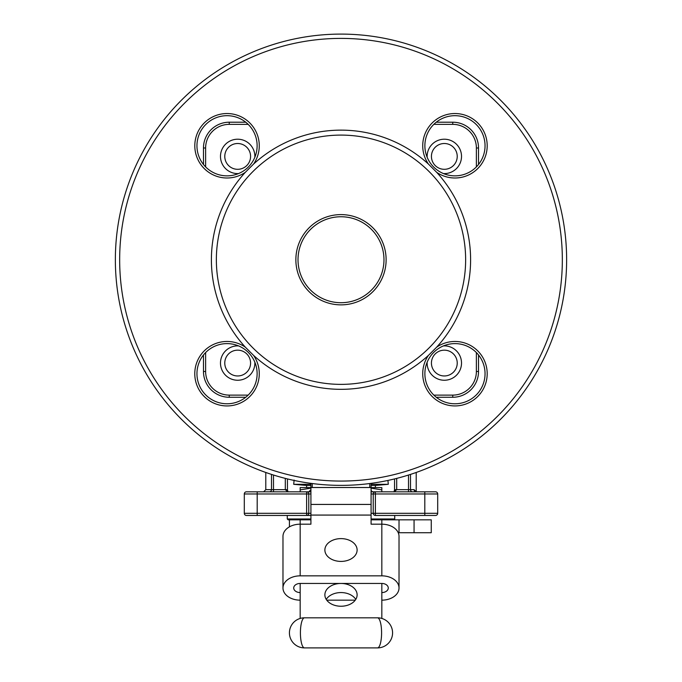 <?xml version="1.0" encoding="UTF-8"?>
<svg xmlns="http://www.w3.org/2000/svg" width="682" height="682" viewBox="0 0 682 682"><rect width="100%" height="100%" fill="white"/><g stroke="black" fill="none" stroke-linecap="round" stroke-linejoin="round"><path stroke-width="1.02" d="M381.826 600.16A17.195 12.157 180 0 0 399.021 588.003A17.195 12.157 180 0 0 381.826 575.847L300.174 575.847A17.195 12.157 180 0 0 282.979 588.003A17.195 12.157 180 0 0 300.174 600.16M355.254 600.16L326.746 600.16M300.174 592.564A6.445 4.561 -0 0 1 293.72 588.003A6.445 4.561 -0 0 1 300.174 583.451L381.826 583.451A6.445 4.561 -0 0 1 388.28 588.003A6.445 4.561 -0 0 1 381.826 592.564M371.085 519.829L381.826 519.829L381.826 524.185L371.085 524.185L371.085 515.072L310.915 515.072L310.915 524.185L300.174 524.185L300.174 575.847M381.826 575.847L381.826 524.185A17.195 12.157 0 0 1 399.021 536.342L399.021 588.003M282.979 588.003L282.979 536.342A17.195 12.157 0 0 1 300.174 524.185L300.174 519.829L288.136 519.829L287.275 518.968L310.915 518.968M341 538.618A16.121 11.398 0 0 0 324.879 550.016A16.121 11.398 0 0 0 341 561.414A16.121 11.398 0 0 0 357.121 550.016A16.121 11.398 0 0 0 341 538.618M326.226 599.401A16.121 11.398 180 0 1 341 592.564A16.121 11.398 180 0 1 355.774 599.401M381.826 583.451L381.826 618.446M300.174 583.451L300.174 618.446M341 583.451A16.121 11.398 0 0 0 324.879 594.84A16.121 11.398 0 0 0 341 606.238A16.121 11.398 0 0 0 357.121 594.84A16.121 11.398 0 0 0 341 583.451M386.123 259.731A45.123 45.123 0 0 1 318.434 298.818A45.123 45.123 0 0 1 318.434 220.653A45.123 45.123 0 0 1 386.123 259.731M465.636 259.731A124.635 124.635 0 0 1 278.682 367.675A124.635 124.635 0 0 1 278.682 151.796A124.635 124.635 0 0 1 465.636 259.731M381.826 519.829L431.254 519.829L431.254 532.719L398.237 532.719M371.085 485.439L375.381 485.439L375.381 487.596L371.085 487.596L381.826 487.596L381.826 489.889L371.085 488.142M300.174 491.816L300.174 487.596L310.915 487.596L306.619 487.596L306.619 485.439L293.72 484.314L310.915 484.314M245.324 347.155A129.597 129.597 0 0 1 245.324 172.316A32.233 32.233 0 0 1 194.805 145.769A32.233 32.233 0 0 1 236.611 114.994A32.233 32.233 0 0 1 253.585 164.055A129.597 129.597 0 0 1 428.415 164.055A32.233 32.233 0 0 1 461.399 114.184A32.233 32.233 0 0 1 484.621 158.386A32.233 32.233 0 0 1 436.676 172.316A129.597 129.597 0 0 1 436.676 347.155A32.233 32.233 0 0 1 484.621 361.076A32.233 32.233 0 0 1 461.399 405.279A32.233 32.233 0 0 1 428.415 355.407A129.597 129.597 0 0 1 253.585 355.407A32.233 32.233 0 0 1 236.611 404.477A32.233 32.233 0 0 1 212.042 345.16A32.233 32.233 0 0 1 245.324 347.155L253.585 355.407M371.085 493.964L375.381 493.964L375.381 513.307L424.809 513.307L424.809 493.964L375.381 493.964L375.381 491.816L435.551 491.816A2.148 2.148 0 0 1 437.699 493.964L437.699 513.307A2.148 2.148 0 0 1 435.551 515.456L375.381 515.456A2.148 2.148 0 0 1 373.233 513.307L373.233 493.964A2.148 2.148 0 0 1 375.381 491.816L373.233 491.816A2.148 2.148 0 0 1 371.085 489.667M310.915 491.816L306.619 491.816A2.148 2.148 0 0 1 308.767 493.964L308.767 513.307A2.148 2.148 0 0 1 306.619 515.456L310.915 515.456M310.915 489.667A2.148 2.148 0 0 1 308.767 491.816A2.148 2.148 0 0 0 310.915 489.667L308.767 491.816L306.619 491.816L306.619 493.964L257.191 493.964L257.191 513.307L306.619 513.307L306.619 493.964L310.915 493.964M310.915 513.307L306.619 513.307L306.619 515.456L246.449 515.456A2.148 2.148 0 0 1 244.301 513.307L244.301 493.964A2.148 2.148 0 0 1 246.449 491.816L306.619 491.816M375.381 491.816L371.085 491.816M424.809 491.816L435.551 491.816A2.148 2.148 0 0 1 437.699 493.964L424.809 493.964L424.809 491.816M414.059 491.816L415.133 491.509A2.148 2.089 90 0 1 414.119 489.667L416.208 491.816L416.208 472.464M478.525 354.998L478.525 371.477A25.788 25.788 0 0 1 452.746 397.265L436.267 397.265M245.733 397.265L229.254 397.265A25.788 25.788 0 0 1 203.475 371.477L203.475 354.998M428.415 355.407L436.676 347.155M436.676 172.316L428.415 164.055M253.585 164.055L245.324 172.316M476.377 166.902L476.377 147.994A23.64 23.64 0 0 0 452.746 124.354L452.746 122.206L436.267 122.206L452.746 122.206A25.788 25.788 0 0 1 478.525 147.994L478.525 164.473M229.254 122.206L245.733 122.206L229.254 122.206A25.788 25.788 0 0 0 203.475 147.994A25.788 25.788 0 0 1 229.254 122.206L229.254 124.354A23.64 23.64 0 0 0 205.623 147.994L205.623 166.902L205.623 147.994L203.475 147.994L203.475 164.473M371.085 483.35L371.085 487.519L310.915 487.519L310.915 483.35M415.551 491.816A2.148 2.131 180 0 0 415.133 491.509L416.208 491.816M394.332 491.816L396.702 489.667L408.509 489.667L408.509 475.03M273.491 475.03L273.491 489.667L285.298 489.667L287.668 491.816M435.551 515.456A2.148 2.148 0 0 0 437.699 513.307A2.148 2.148 0 0 1 435.551 515.456A2.148 2.148 0 0 0 437.699 513.307L424.809 513.307L424.809 515.456M566.631 259.731A225.631 225.631 0 0 1 228.18 455.141A225.631 225.631 0 0 1 228.18 64.33A225.631 225.631 0 0 1 566.631 259.731A225.631 225.631 0 0 1 228.18 455.141A225.631 225.631 0 0 1 228.18 64.33A225.631 225.631 0 0 1 566.631 259.731M424.877 373.693A30.085 30.085 0 0 0 454.962 403.778A30.085 30.085 0 0 0 485.047 373.693A30.085 30.085 0 0 0 454.962 343.609A30.085 30.085 0 0 0 424.877 373.693M424.877 145.769A30.085 30.085 0 0 0 454.962 175.854A30.085 30.085 0 0 0 485.047 145.769A30.085 30.085 0 0 0 454.962 115.684A30.085 30.085 0 0 0 424.877 145.769M196.953 145.769A30.085 30.085 0 0 0 227.038 175.854A30.085 30.085 0 0 0 257.123 145.769A30.085 30.085 0 0 0 227.038 115.684A30.085 30.085 0 0 0 196.953 145.769M196.953 373.693A30.085 30.085 0 0 0 227.038 403.778A30.085 30.085 0 0 0 257.123 373.693A30.085 30.085 0 0 0 227.038 343.609A30.085 30.085 0 0 0 196.953 373.693M294.095 480.034L293.72 484.314M371.085 484.314L388.28 484.314L387.939 480.435M306.619 485.439L310.915 485.439M300.174 489.889L310.915 488.142M381.826 491.816L381.826 489.889M371.085 518.968L394.725 518.968L394.725 515.456M394.725 518.968L393.864 519.829M310.915 519.829L300.174 519.829M383.975 259.731A42.975 42.975 0 0 0 319.508 222.511A42.975 42.975 0 0 0 319.508 296.951A42.975 42.975 0 0 0 383.975 259.731M254.846 362.21A17.195 17.195 0 0 1 237.677 380.249A17.195 17.195 0 0 1 220.482 363.063A17.195 17.195 0 0 1 238.521 345.893M224.779 363.063A12.89 12.89 0 0 0 244.122 374.23A12.89 12.89 0 0 0 244.122 351.895A12.89 12.89 0 0 0 224.779 363.063M238.521 173.578A17.195 17.195 0 0 1 220.482 156.408A17.195 17.195 0 0 1 237.677 139.213A17.195 17.195 0 0 1 254.846 157.252M224.779 156.408A12.89 12.89 0 0 0 244.122 167.576A12.89 12.89 0 0 0 244.122 145.24A12.89 12.89 0 0 0 224.779 156.408M427.154 157.252A17.195 17.195 0 0 1 444.323 139.213A17.195 17.195 0 0 1 461.518 156.408A17.195 17.195 0 0 1 443.479 173.578M431.433 156.408A12.89 12.89 0 0 0 450.776 167.576A12.89 12.89 0 0 0 450.776 145.24A12.89 12.89 0 0 0 431.433 156.408M443.479 345.893A17.195 17.195 0 0 1 461.518 363.063A17.195 17.195 0 0 1 444.323 380.249A17.195 17.195 0 0 1 427.154 362.21M431.433 363.063A12.89 12.89 0 0 0 450.776 374.23A12.89 12.89 0 0 0 450.776 351.895A12.89 12.89 0 0 0 431.433 363.063M377.53 617.815A15.038 15.038 0 0 1 392.576 632.862A15.038 15.038 0 0 1 377.53 647.9L304.47 647.9L377.53 647.9A15.038 15.038 0 0 0 392.576 632.862A15.038 15.038 0 0 0 377.53 617.815A15.038 4.058 90 0 1 381.588 632.862A15.038 4.058 90 0 1 377.53 647.9A15.038 15.038 0 0 0 392.576 632.862A15.038 15.038 0 0 0 377.53 617.815L304.47 617.815A15.038 15.038 0 0 0 289.424 632.862A15.038 15.038 0 0 0 304.47 647.9A15.038 4.058 90 0 1 300.412 632.862A15.038 4.058 90 0 1 304.47 617.815M310.915 487.519L310.915 515.072M371.085 487.519L371.085 515.072M381.826 618.233L381.033 618.233M300.967 618.233L300.174 618.233M433.837 395.117L452.746 395.117A23.64 23.64 0 0 0 476.377 371.477L476.377 352.568M452.746 124.354L433.837 124.354L452.746 124.354M248.163 124.354L229.254 124.354L248.163 124.354M229.254 395.117L229.254 397.265A25.788 25.788 0 0 1 203.475 371.477L205.623 371.477L205.623 352.568L205.623 371.477A23.64 23.64 0 0 0 229.254 395.117L248.163 395.117M562.335 259.731A221.335 221.335 0 0 0 230.328 68.055A221.335 221.335 0 0 0 230.328 451.416A221.335 221.335 0 0 0 562.335 259.731M388.254 475.968A221.335 221.335 0 0 0 394.554 474.493M416.208 467.903A221.335 221.335 0 0 0 518.644 127.705A221.335 221.335 0 0 0 163.356 127.705A221.335 221.335 0 0 0 265.792 467.903M287.446 474.493A221.335 221.335 0 0 0 293.746 475.968M410.496 474.399L410.496 489.667L414.119 489.667M265.792 472.464L265.792 489.667L271.504 489.667L271.504 474.399M452.746 122.206A25.788 25.788 0 0 1 478.525 147.994L476.377 147.994M476.377 371.477L478.525 371.477A25.788 25.788 0 0 1 452.746 397.265L452.746 395.117M312.245 483.529L312.245 487.519M369.755 487.519L369.755 483.529M287.446 478.917L287.446 489.667L285.298 489.667L285.298 478.38M396.702 478.38L396.702 489.667L394.554 489.667L394.017 491.91L394.784 489.667M257.191 491.816L257.191 493.964L244.301 493.964A2.148 2.148 0 0 1 246.449 491.816M246.449 515.456A2.148 2.148 0 0 1 244.301 513.307L257.191 513.307L257.191 515.456M412.482 491.816A2.148 1.986 90 0 1 410.496 489.667L408.509 489.667L408.509 491.816M273.491 491.816L273.491 489.667L271.504 489.667A2.148 1.986 -90 0 1 269.518 491.816M437.699 493.964A2.148 2.148 0 0 0 435.551 491.816M375.381 515.456L375.381 513.307L371.085 513.307M399.021 519.829L399.021 532.719M414.059 532.719L414.059 519.829M371.085 504.433L310.915 504.433M265.792 489.667L263.636 491.816M394.554 478.917L394.554 489.667M287.446 489.727L287.983 491.91M375.381 485.439L388.28 484.314M287.275 518.968L287.275 515.456M289.424 519.829L289.424 526.854"/></g></svg>
